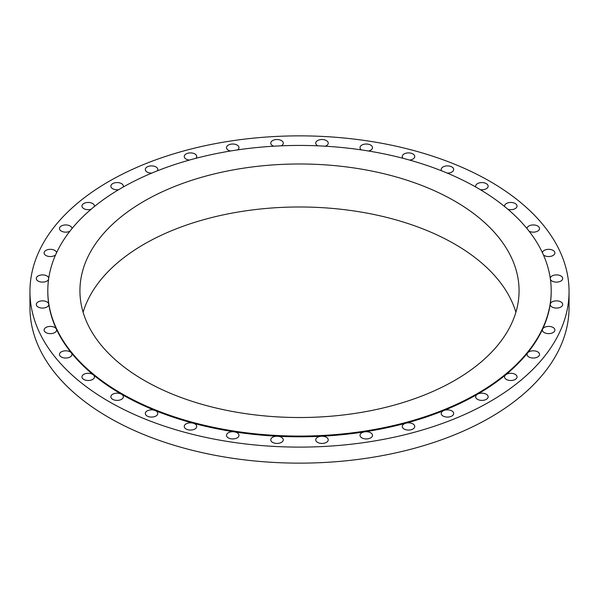 <?xml version="1.0" encoding="UTF-8"?>
<svg xmlns="http://www.w3.org/2000/svg" width="599" height="599" viewBox="0 0 599 599"><rect width="100%" height="100%" fill="white"/><g stroke="black" fill="none" stroke-linecap="round" stroke-linejoin="round"><path stroke-width="0.9" d="M529.119 231.236A6.245 3.609 0 0 0 535.835 231.835A6.245 3.609 0 0 0 539.527 228.548A6.245 3.609 0 0 0 537.7 225.995A6.245 3.609 0 0 0 530.886 225.217A6.245 3.609 0 0 0 527.03 228.548A6.245 3.609 0 0 0 527.03 228.623M543.42 254.904A6.245 3.609 0 0 0 544.236 255.488A6.245 3.609 0 0 0 551.05 256.275A6.245 3.609 0 0 0 554.906 252.943A6.245 3.609 0 0 0 553.079 250.389A6.245 3.609 0 0 0 546.445 249.566A6.245 3.609 0 0 0 542.424 252.711M550.436 279.448A6.245 3.609 0 0 0 552.046 281.058A6.245 3.609 0 0 0 558.86 281.837A6.245 3.609 0 0 0 562.716 278.505A6.245 3.609 0 0 0 560.881 275.952A6.245 3.609 0 0 0 554.367 275.106A6.245 3.609 0 0 0 550.249 278.138M47.8 290.755L47.8 291.481A251.7 145.317 0 0 0 48.759 304.15A251.7 145.317 0 0 0 56.381 329.098A251.7 145.317 0 0 0 71.386 352.901A251.7 145.317 0 0 0 93.317 374.832A251.7 145.317 0 0 0 121.522 394.239A251.7 145.317 0 0 0 155.134 410.517A6.245 3.609 0 0 0 148.664 410.278A6.245 3.609 0 0 0 145.302 413.475A6.245 3.609 0 0 0 147.129 416.028A6.245 3.609 0 0 0 153.936 416.807A6.245 3.609 0 0 0 157.799 413.475A6.245 3.609 0 0 0 155.965 410.921A6.245 3.609 0 0 0 155.134 410.517A251.7 145.317 0 0 0 193.125 423.186A6.245 3.609 0 0 0 184.237 426.458A6.245 3.609 0 0 0 186.072 429.004A6.245 3.609 0 0 0 192.878 429.79A6.245 3.609 0 0 0 196.734 426.458A6.245 3.609 0 0 0 194.907 423.905A6.245 3.609 0 0 0 193.125 423.186A251.7 145.317 0 0 0 234.359 431.849A6.245 3.609 0 0 0 226.489 435.331A6.245 3.609 0 0 0 228.324 437.884A6.245 3.609 0 0 0 235.13 438.663A6.245 3.609 0 0 0 238.986 435.331A6.245 3.609 0 0 0 237.159 432.785A6.245 3.609 0 0 0 234.359 431.849A251.7 145.317 0 0 0 277.562 436.244A6.245 3.609 0 0 0 270.77 439.838A6.245 3.609 0 0 0 272.597 442.391A6.245 3.609 0 0 0 279.411 443.17A6.245 3.609 0 0 0 283.267 439.838A6.245 3.609 0 0 0 281.433 437.292A6.245 3.609 0 0 0 277.562 436.244A251.7 145.317 0 0 0 321.438 436.244A6.245 3.609 0 0 0 315.733 439.838A6.245 3.609 0 0 0 317.567 442.391A6.245 3.609 0 0 0 324.373 443.17A6.245 3.609 0 0 0 328.23 439.838A6.245 3.609 0 0 0 326.403 437.292A6.245 3.609 0 0 0 321.438 436.244A251.7 145.317 0 0 0 364.641 431.849A6.245 3.609 0 0 0 360.014 435.331A6.245 3.609 0 0 0 361.841 437.884A6.245 3.609 0 0 0 368.655 438.663A6.245 3.609 0 0 0 372.511 435.331A6.245 3.609 0 0 0 370.676 432.785A6.245 3.609 0 0 0 364.641 431.849A251.7 145.317 0 0 0 405.875 423.186A6.245 3.609 0 0 0 402.266 426.458A6.245 3.609 0 0 0 404.093 429.004A6.245 3.609 0 0 0 410.907 429.79A6.245 3.609 0 0 0 414.763 426.458A6.245 3.609 0 0 0 412.928 423.905A6.245 3.609 0 0 0 405.875 423.186A251.7 145.317 0 0 0 443.866 410.517A6.245 3.609 0 0 0 441.201 413.475A6.245 3.609 0 0 0 443.035 416.028A6.245 3.609 0 0 0 449.842 416.807A6.245 3.609 0 0 0 453.698 413.475A6.245 3.609 0 0 0 451.871 410.921A6.245 3.609 0 0 0 443.866 410.517A251.7 145.317 0 0 0 477.478 394.239A6.245 3.609 0 0 0 475.651 396.793A6.245 3.609 0 0 0 477.478 399.338A6.245 3.609 0 0 0 484.284 400.125A6.245 3.609 0 0 0 488.14 396.793A6.245 3.609 0 0 0 486.313 394.239A6.245 3.609 0 0 0 477.478 394.239A251.7 145.317 0 0 0 505.683 374.832A6.245 3.609 0 0 0 504.553 376.906A6.245 3.609 0 0 0 506.38 379.452A6.245 3.609 0 0 0 513.186 380.238A6.245 3.609 0 0 0 517.042 376.906A6.245 3.609 0 0 0 515.215 374.353A6.245 3.609 0 0 0 505.683 374.832A251.7 145.317 0 0 0 527.614 352.901A6.245 3.609 0 0 0 527.03 354.421A6.245 3.609 0 0 0 528.865 356.974A6.245 3.609 0 0 0 535.671 357.753A6.245 3.609 0 0 0 539.527 354.421A6.245 3.609 0 0 0 537.7 351.868A6.245 3.609 0 0 0 527.614 352.901A251.7 145.317 0 0 0 542.619 329.098A6.245 3.609 0 0 0 542.409 330.027A6.245 3.609 0 0 0 544.236 332.58A6.245 3.609 0 0 0 551.05 333.358A6.245 3.609 0 0 0 554.906 330.027A6.245 3.609 0 0 0 553.079 327.481A6.245 3.609 0 0 0 542.619 329.098A251.7 145.317 0 0 0 550.241 304.15A6.245 3.609 0 0 0 550.219 304.464A6.245 3.609 0 0 0 552.046 307.017A6.245 3.609 0 0 0 558.86 307.796A6.245 3.609 0 0 0 562.716 304.464A6.245 3.609 0 0 0 560.881 301.911A6.245 3.609 0 0 0 554.33 301.072A6.245 3.609 0 0 0 550.241 304.15A251.7 145.317 0 0 0 551.2 291.481L551.2 290.755A251.7 145.317 0 0 0 477.478 188.004A251.7 145.317 0 0 0 203.181 156.496A251.7 145.317 0 0 0 47.8 290.755A251.7 145.317 0 0 0 121.522 393.513A251.7 145.317 0 0 0 395.819 425.013A251.7 145.317 0 0 0 551.2 290.755M121.522 394.239A6.245 3.609 0 0 0 114.716 393.453A6.245 3.609 0 0 0 110.86 396.793A6.245 3.609 0 0 0 112.687 399.338A6.245 3.609 0 0 0 119.493 400.125A6.245 3.609 0 0 0 123.349 396.793A6.245 3.609 0 0 0 121.522 394.239M92.62 374.353A6.245 3.609 0 0 0 85.814 373.574A6.245 3.609 0 0 0 81.958 376.906A6.245 3.609 0 0 0 83.785 379.452A6.245 3.609 0 0 0 90.591 380.238A6.245 3.609 0 0 0 94.447 376.906A6.245 3.609 0 0 0 93.317 374.832A6.245 3.609 0 0 0 92.62 374.353M70.135 351.868A6.245 3.609 0 0 0 63.329 351.089A6.245 3.609 0 0 0 59.473 354.421A6.245 3.609 0 0 0 61.3 356.974A6.245 3.609 0 0 0 68.114 357.753A6.245 3.609 0 0 0 71.97 354.421A6.245 3.609 0 0 0 71.386 352.901A6.245 3.609 0 0 0 70.135 351.868M54.764 327.481A6.245 3.609 0 0 0 47.95 326.695A6.245 3.609 0 0 0 44.094 330.027A6.245 3.609 0 0 0 45.921 332.58A6.245 3.609 0 0 0 52.734 333.358A6.245 3.609 0 0 0 56.591 330.027A6.245 3.609 0 0 0 56.381 329.098A6.245 3.609 0 0 0 54.764 327.481M46.954 301.911A6.245 3.609 0 0 0 40.14 301.132A6.245 3.609 0 0 0 36.284 304.464A6.245 3.609 0 0 0 38.119 307.017A6.245 3.609 0 0 0 44.925 307.796A6.245 3.609 0 0 0 48.781 304.464A6.245 3.609 0 0 0 48.759 304.15A6.245 3.609 0 0 0 46.954 301.911M48.751 278.138A6.245 3.609 0 0 0 46.954 275.952A6.245 3.609 0 0 0 40.14 275.173A6.245 3.609 0 0 0 36.284 278.505A6.245 3.609 0 0 0 38.119 281.058A6.245 3.609 0 0 0 48.564 279.448M56.576 252.711A6.245 3.609 0 0 0 54.764 250.389A6.245 3.609 0 0 0 47.95 249.603A6.245 3.609 0 0 0 44.094 252.943A6.245 3.609 0 0 0 45.921 255.488A6.245 3.609 0 0 0 55.58 254.904M71.97 228.623A6.245 3.609 0 0 0 71.97 228.548A6.245 3.609 0 0 0 70.135 225.995A6.245 3.609 0 0 0 63.329 225.217A6.245 3.609 0 0 0 59.473 228.548A6.245 3.609 0 0 0 61.3 231.094A6.245 3.609 0 0 0 69.881 231.236M94.402 206.52A6.245 3.609 0 0 0 94.447 206.063A6.245 3.609 0 0 0 92.62 203.51A6.245 3.609 0 0 0 85.814 202.732A6.245 3.609 0 0 0 81.958 206.063A6.245 3.609 0 0 0 83.785 208.617A6.245 3.609 0 0 0 91.108 209.253M123.162 187.06A6.245 3.609 0 0 0 123.349 186.177A6.245 3.609 0 0 0 121.522 183.631A6.245 3.609 0 0 0 114.716 182.845A6.245 3.609 0 0 0 110.86 186.177A6.245 3.609 0 0 0 112.687 188.73A6.245 3.609 0 0 0 118.677 189.666M157.35 170.835A6.245 3.609 0 0 0 157.799 169.495A6.245 3.609 0 0 0 155.965 166.941A6.245 3.609 0 0 0 149.158 166.163A6.245 3.609 0 0 0 145.302 169.495A6.245 3.609 0 0 0 147.129 172.04A6.245 3.609 0 0 0 151.779 173.096M195.895 158.323A6.245 3.609 0 0 0 196.734 156.511A6.245 3.609 0 0 0 194.907 153.958A6.245 3.609 0 0 0 188.093 153.179A6.245 3.609 0 0 0 184.237 156.511A6.245 3.609 0 0 0 186.072 159.064A6.245 3.609 0 0 0 189.434 160.068M237.601 149.9A6.245 3.609 0 0 0 238.986 147.631A6.245 3.609 0 0 0 237.159 145.085A6.245 3.609 0 0 0 230.345 144.299A6.245 3.609 0 0 0 226.489 147.631A6.245 3.609 0 0 0 228.324 150.184A6.245 3.609 0 0 0 230.51 151M281.163 145.827A6.245 3.609 0 0 0 283.267 143.124A6.245 3.609 0 0 0 281.433 140.578A6.245 3.609 0 0 0 274.627 139.792A6.245 3.609 0 0 0 270.77 143.124A6.245 3.609 0 0 0 272.597 145.677A6.245 3.609 0 0 0 273.75 146.201M325.25 146.201A6.245 3.609 0 0 0 328.23 143.124A6.245 3.609 0 0 0 326.403 140.578A6.245 3.609 0 0 0 319.589 139.792A6.245 3.609 0 0 0 315.733 143.124A6.245 3.609 0 0 0 317.567 145.677A6.245 3.609 0 0 0 317.837 145.827M368.49 151A6.245 3.609 0 0 0 372.511 147.631A6.245 3.609 0 0 0 370.676 145.085A6.245 3.609 0 0 0 363.87 144.299A6.245 3.609 0 0 0 360.014 147.631A6.245 3.609 0 0 0 361.399 149.9M409.566 160.068A6.245 3.609 0 0 0 414.763 156.511A6.245 3.609 0 0 0 412.928 153.958A6.245 3.609 0 0 0 406.122 153.179A6.245 3.609 0 0 0 402.266 156.511A6.245 3.609 0 0 0 403.105 158.323M447.221 173.096A6.245 3.609 0 0 0 453.698 169.495A6.245 3.609 0 0 0 451.871 166.941A6.245 3.609 0 0 0 445.064 166.163A6.245 3.609 0 0 0 441.201 169.495A6.245 3.609 0 0 0 441.65 170.835M507.892 209.253A6.245 3.609 0 0 0 517.042 206.063A6.245 3.609 0 0 0 515.215 203.51A6.245 3.609 0 0 0 508.409 202.732A6.245 3.609 0 0 0 504.553 206.063A6.245 3.609 0 0 0 504.598 206.52M480.323 189.666A6.245 3.609 0 0 0 488.14 186.177A6.245 3.609 0 0 0 486.313 183.631A6.245 3.609 0 0 0 479.507 182.845A6.245 3.609 0 0 0 475.651 186.177A6.245 3.609 0 0 0 475.838 187.06M29.95 291.481L29.95 307.519A269.55 155.62 0 0 0 108.898 417.555A269.55 155.62 0 0 0 402.655 451.294A269.55 155.62 0 0 0 569.05 307.519L569.05 291.481A269.55 155.62 0 0 0 490.102 181.445A269.55 155.62 0 0 0 196.345 147.706A269.55 155.62 0 0 0 29.95 291.481A269.55 155.62 0 0 0 108.898 401.525A269.55 155.62 0 0 0 402.655 435.263A269.55 155.62 0 0 0 569.05 291.481M454.761 201.114A219.571 126.763 0 0 0 215.475 173.635A219.571 126.763 0 0 0 79.929 290.755A219.571 126.763 0 0 0 144.239 380.395A219.571 126.763 0 0 0 383.525 407.874A219.571 126.763 0 0 0 519.071 290.755A219.571 126.763 0 0 0 454.761 201.114M515.889 312.251A219.571 126.763 0 0 0 454.761 244.115A219.571 126.763 0 0 0 233.041 212.93A219.571 126.763 0 0 0 83.111 312.251"/></g></svg>
